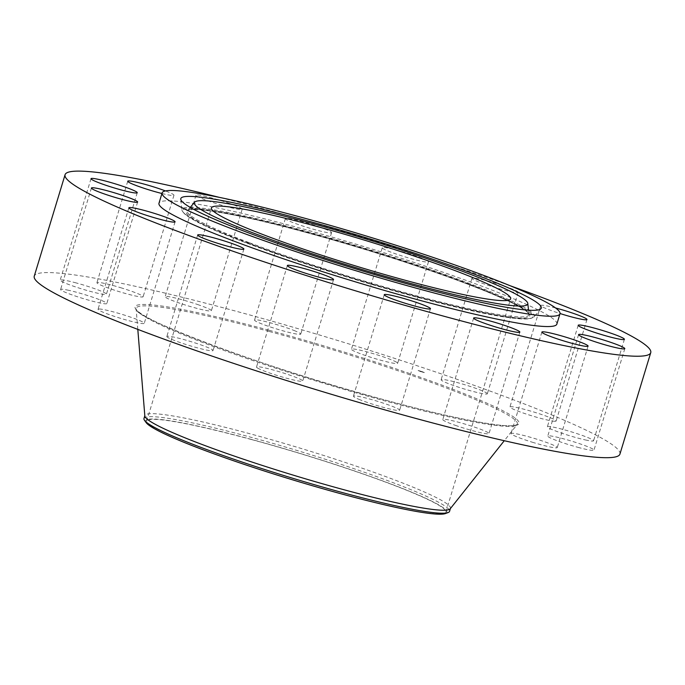 <?xml version="1.0" encoding="UTF-8"?>
<svg xmlns="http://www.w3.org/2000/svg" width="685" height="685" viewBox="0 0 685 685"><rect width="100%" height="100%" fill="white"/><g stroke="black" fill="none" stroke-linecap="round" stroke-linejoin="round"><path stroke-width="0.51" stroke-dasharray="3.42 2.57" d="M427.406 260.754A24.155 2.106 16.9 0 0 402.138 251.626A24.155 2.106 16.9 0 0 382.264 247.756A24.155 2.106 16.9 0 0 383.343 248.809A24.155 2.106 16.9 0 0 408.62 257.937A24.155 2.106 16.9 0 0 428.485 261.798A24.155 2.106 16.9 0 0 427.406 260.754M396.581 362.219A24.155 2.106 16.9 0 0 371.304 353.092A24.155 2.106 16.9 0 0 351.439 349.23A24.155 2.106 16.9 0 0 352.518 350.275A24.155 2.106 16.9 0 0 377.786 359.402A24.155 2.106 16.9 0 0 397.66 363.273A24.155 2.106 16.9 0 0 396.581 362.219M509.846 285.628A306.049 26.672 16.9 0 0 269.188 210.381A306.049 26.672 16.9 0 0 219.448 197.391M556.854 324.116A207.915 18.118 16.9 0 0 297.641 227.471A207.915 18.118 16.9 0 0 158.98 203.231M326.146 229.526A24.155 2.106 16.9 0 0 300.826 221.238A24.155 2.106 16.9 0 0 285.362 218.601A24.155 2.106 16.9 0 0 290.8 221.709A24.155 2.106 16.9 0 0 316.11 229.997A24.155 2.106 16.9 0 0 331.583 232.643A24.155 2.106 16.9 0 0 326.146 229.526M229.723 203.505A24.155 2.106 16.9 0 0 195.987 195.234A24.155 2.106 16.9 0 0 208.463 201.005A24.155 2.106 16.9 0 0 242.199 209.276A24.155 2.106 16.9 0 0 229.723 203.505M161.934 193.504A24.155 2.106 16.9 0 0 173.956 195.259A24.155 2.106 16.9 0 0 165.462 190.935M555.552 307.959A24.155 2.106 16.9 0 0 543.325 305.322A24.155 2.106 16.9 0 0 540.748 305.493A24.155 2.106 16.9 0 0 560.039 313.533M518.091 292.418A24.155 2.106 16.9 0 0 518.16 292.315A24.155 2.106 16.9 0 0 496.342 283.487A24.155 2.106 16.9 0 0 472.025 278.17A24.155 2.106 16.9 0 0 471.948 278.273A24.155 2.106 16.9 0 0 493.765 287.101A24.155 2.106 16.9 0 0 518.091 292.418M619.925 454.112A306.049 26.672 16.9 0 0 238.363 311.846A306.049 26.672 16.9 0 0 34.25 276.175M358.854 399.286A24.155 2.106 16.9 0 0 384.174 407.575A24.155 2.106 16.9 0 0 399.638 410.212A24.155 2.106 16.9 0 0 394.2 407.104A24.155 2.106 16.9 0 0 368.89 398.816A24.155 2.106 16.9 0 0 353.417 396.17A24.155 2.106 16.9 0 0 358.854 399.286M198.89 304.971A24.155 2.106 16.9 0 0 165.153 296.699A24.155 2.106 16.9 0 0 177.638 302.47A24.155 2.106 16.9 0 0 211.374 310.742A24.155 2.106 16.9 0 0 198.89 304.971M455.277 425.308A24.155 2.106 16.9 0 0 489.013 433.579A24.155 2.106 16.9 0 0 476.537 427.808A24.155 2.106 16.9 0 0 442.801 419.537A24.155 2.106 16.9 0 0 455.277 425.308M121.981 288.102A24.155 2.106 16.9 0 0 96.91 282.682A24.155 2.106 16.9 0 0 118.06 291.305A24.155 2.106 16.9 0 0 143.131 296.725A24.155 2.106 16.9 0 0 121.981 288.102M532.185 442.176A24.155 2.106 16.9 0 0 557.256 447.596A24.155 2.106 16.9 0 0 536.115 438.974A24.155 2.106 16.9 0 0 511.044 433.554A24.155 2.106 16.9 0 0 532.185 442.176M76.3 282.965A24.155 2.106 16.9 0 0 60.194 280.148A24.155 2.106 16.9 0 0 90.3 291.382A24.155 2.106 16.9 0 0 106.415 294.19A24.155 2.106 16.9 0 0 76.3 282.965M577.875 447.314A24.155 2.106 16.9 0 0 593.981 450.131A24.155 2.106 16.9 0 0 563.866 438.905A24.155 2.106 16.9 0 0 547.76 436.088A24.155 2.106 16.9 0 0 577.875 447.314M68.8 290.337A24.155 2.106 16.9 0 0 60.588 289.49A24.155 2.106 16.9 0 0 73.672 295.475A24.155 2.106 16.9 0 0 98.597 302.684A24.155 2.106 16.9 0 0 106.809 303.532A24.155 2.106 16.9 0 0 93.717 297.547A24.155 2.106 16.9 0 0 68.8 290.337M585.375 439.941A24.155 2.106 16.9 0 0 593.587 440.789A24.155 2.106 16.9 0 0 580.495 434.812A24.155 2.106 16.9 0 0 555.578 427.603A24.155 2.106 16.9 0 0 547.366 426.746A24.155 2.106 16.9 0 0 560.45 432.732A24.155 2.106 16.9 0 0 585.375 439.941M100.618 309.098A24.155 2.106 16.9 0 0 98.032 309.277A24.155 2.106 16.9 0 0 115.38 316.693A24.155 2.106 16.9 0 0 141.675 323.491A24.155 2.106 16.9 0 0 144.252 323.32A24.155 2.106 16.9 0 0 126.913 315.905A24.155 2.106 16.9 0 0 100.618 309.098M553.557 421.181A24.155 2.106 16.9 0 0 556.134 421.01A24.155 2.106 16.9 0 0 538.795 413.594A24.155 2.106 16.9 0 0 512.5 406.787A24.155 2.106 16.9 0 0 509.923 406.967A24.155 2.106 16.9 0 0 527.262 414.374A24.155 2.106 16.9 0 0 553.557 421.181M166.909 336.395A24.155 2.106 16.9 0 0 166.84 336.498A24.155 2.106 16.9 0 0 188.658 345.326A24.155 2.106 16.9 0 0 212.975 350.643A24.155 2.106 16.9 0 0 213.052 350.54A24.155 2.106 16.9 0 0 191.235 341.712A24.155 2.106 16.9 0 0 166.909 336.395M487.258 393.892A24.155 2.106 16.9 0 0 487.335 393.781A24.155 2.106 16.9 0 0 465.517 384.953A24.155 2.106 16.9 0 0 441.191 379.636A24.155 2.106 16.9 0 0 441.114 379.738A24.155 2.106 16.9 0 0 462.94 388.575A24.155 2.106 16.9 0 0 487.258 393.892M257.594 368.059A24.155 2.106 16.9 0 0 282.862 377.187A24.155 2.106 16.9 0 0 302.736 381.057A24.155 2.106 16.9 0 0 301.657 380.004A24.155 2.106 16.9 0 0 276.38 370.876A24.155 2.106 16.9 0 0 256.515 367.014A24.155 2.106 16.9 0 0 257.594 368.059M295.321 331.001A24.155 2.106 16.9 0 0 270.001 322.712A24.155 2.106 16.9 0 0 254.537 320.066A24.155 2.106 16.9 0 0 259.966 323.183A24.155 2.106 16.9 0 0 285.285 331.463A24.155 2.106 16.9 0 0 300.749 334.109A24.155 2.106 16.9 0 0 295.321 331.001M250.933 439.385A156.351 13.623 16.9 0 0 146.659 421.155A156.351 13.623 16.9 0 0 341.584 493.834A156.351 13.623 16.9 0 0 445.858 512.063A156.351 13.623 16.9 0 0 250.933 439.385M146.179 422.645A157.404 13.717 -163.1 0 1 226.264 432.826A157.404 13.717 -163.1 0 1 392.419 484.552A157.404 13.717 -163.1 0 1 445.421 513.562M143.978 418.526A159.682 13.914 -163.1 0 1 250.47 437.141A159.682 13.914 16.9 0 1 394.32 483.148A159.682 13.914 -163.1 0 1 449.548 511.361M450.225 508.792A159.682 13.914 16.9 0 0 450.456 508.364A159.682 13.914 16.9 0 0 251.378 434.144A159.682 13.914 16.9 0 0 144.886 415.53A159.682 13.914 16.9 0 0 144.843 416.009M418.278 370.636L424.349 372.589L418.278 370.636M424.169 372.434L418.098 370.482L424.169 372.434M418.955 370.662L423.732 372.195L418.955 370.662M423.493 372.409L418.715 370.876L423.493 372.409M420.307 371.621L421.207 371.535L420.333 371.21M420.95 371.638L422.362 371.801L420.958 371.647M422.328 371.904L421.703 371.501L422.405 371.741M190.37 207.264A184.111 16.046 -163.1 0 1 470.612 283.933A184.111 16.046 -163.1 0 1 528.512 310.005M528.803 310.194A184.111 16.046 -163.1 0 1 534 317.001A184.111 16.046 -163.1 0 1 427.962 299.379A184.111 16.046 -163.1 0 1 245.658 241.959A184.111 16.046 -163.1 0 1 181.927 210.03A184.111 16.046 -163.1 0 1 190.028 207.264M469.687 284.523A182.955 15.943 -163.1 0 1 492.721 314.92A182.955 15.943 -163.1 0 1 246.138 242.815A182.955 15.943 -163.1 0 1 223.113 212.418A182.955 15.943 -163.1 0 1 469.687 284.523M248.158 243.192A179.65 15.661 -163.1 0 1 225.545 213.352A179.65 15.661 -163.1 0 1 467.667 284.147A179.65 15.661 -163.1 0 1 490.28 313.995A179.65 15.661 -163.1 0 1 248.158 243.192M249.083 242.601A178.502 15.558 -163.1 0 1 187.63 210.543A178.502 15.558 -163.1 0 1 290.431 227.625A178.502 15.558 -163.1 0 1 467.187 283.29A178.502 15.558 -163.1 0 1 528.974 314.244A178.502 15.558 -163.1 0 1 431.618 299.756A178.502 15.558 -163.1 0 1 249.083 242.601M269.042 331.42A199.198 17.365 16.9 0 0 136.135 308.807A199.198 17.365 16.9 0 0 384.542 400.793A199.198 17.365 16.9 0 0 517.106 424.554A199.198 17.365 16.9 0 0 269.042 331.42M268.905 330.196A200.688 17.493 16.9 0 0 144.021 315.52A200.688 17.493 16.9 0 0 385.27 400.083A200.688 17.493 16.9 0 0 510.154 414.767A200.688 17.493 16.9 0 0 268.905 330.196M382.264 247.756L351.439 349.23M428.485 261.798L397.66 363.273M430.463 308.747L399.638 410.212M384.251 294.704L353.417 396.17M195.987 195.234L165.153 296.699M242.199 209.276L211.374 310.742M519.846 332.114L489.013 433.579M473.626 318.071L442.801 419.537M127.744 181.217L96.91 282.682M173.956 195.259L143.131 296.725M588.09 346.13L557.256 447.596M541.869 332.088L511.044 433.554M91.019 178.682L60.194 280.148M137.24 192.725L106.415 294.19M624.806 348.665L593.981 450.131M578.585 334.623L547.76 436.088M91.413 188.024L60.588 289.49M137.634 202.066L106.809 303.532M624.412 339.323L593.587 440.789M578.191 325.281L547.366 426.746M128.866 207.803L98.032 309.277M175.077 221.846L144.252 323.32M586.968 319.535L556.134 421.01M540.748 305.493L509.923 406.967M197.665 235.032L166.84 336.498M243.886 249.075L213.052 350.54M518.16 292.315L487.335 393.781M471.948 278.273L441.114 379.738M333.561 279.583L302.736 381.057M287.34 265.54L256.515 367.014M285.362 218.601L254.537 320.066M331.583 232.643L300.749 334.109M540.987 308.67L534 317.001C526.697 321.89 493.911 316.898 435.634 302.025C375.311 286.775 297.684 262.526 246.061 242.798C205.569 227.591 184.196 216.674 181.927 210.03L180.754 199.224M190.259 207.401L187.63 210.543C185.798 206.442 234.321 212.487 299.062 230.571C355.181 245.478 421.814 266.662 467.59 284.129C501.506 297.136 521.576 306.597 527.784 312.506L528.974 314.244L528.537 310.177M146.659 421.155L211.442 207.906M445.858 512.063L510.65 298.814M137.805 329.382L136.135 308.807C129.653 316.11 267.955 369.472 385.218 400.066C451.287 418.107 503.912 428.134 515.103 425.351L517.106 424.554L504.271 440.72"/><path stroke-width="1.03" d="M219.448 197.391A306.049 26.672 16.9 0 0 65.075 174.701A306.049 26.672 16.9 0 0 446.637 316.967A306.049 26.672 16.9 0 0 650.75 352.647A306.049 26.672 16.9 0 0 509.846 285.628M162.114 192.922L158.98 203.231A207.915 18.118 16.9 0 0 418.192 299.876A207.915 18.118 16.9 0 0 556.854 324.116L559.987 313.798A207.915 18.118 16.9 0 0 300.766 217.154A207.915 18.118 16.9 0 0 162.114 192.922A207.915 18.118 16.9 0 0 421.326 289.567A207.915 18.118 16.9 0 0 559.987 313.798M165.462 190.935A24.155 2.106 16.9 0 0 152.815 186.637A24.155 2.106 16.9 0 0 127.744 181.217A24.155 2.106 16.9 0 0 148.885 189.839A24.155 2.106 16.9 0 0 161.934 193.504M107.125 181.499A24.155 2.106 16.9 0 0 91.019 178.682A24.155 2.106 16.9 0 0 121.134 189.908A24.155 2.106 16.9 0 0 137.24 192.725A24.155 2.106 16.9 0 0 107.125 181.499M99.625 188.872A24.155 2.106 16.9 0 0 91.413 188.024A24.155 2.106 16.9 0 0 104.505 194.001A24.155 2.106 16.9 0 0 129.422 201.21A24.155 2.106 16.9 0 0 137.634 202.066A24.155 2.106 16.9 0 0 124.55 196.081A24.155 2.106 16.9 0 0 99.625 188.872M131.443 207.632A24.155 2.106 16.9 0 0 128.866 207.803A24.155 2.106 16.9 0 0 146.205 215.218A24.155 2.106 16.9 0 0 172.5 222.026A24.155 2.106 16.9 0 0 175.077 221.846A24.155 2.106 16.9 0 0 157.738 214.439A24.155 2.106 16.9 0 0 131.443 207.632M197.742 234.921A24.155 2.106 16.9 0 0 197.665 235.032A24.155 2.106 16.9 0 0 219.483 243.86A24.155 2.106 16.9 0 0 243.809 249.177A24.155 2.106 16.9 0 0 243.886 249.075A24.155 2.106 16.9 0 0 222.06 240.247A24.155 2.106 16.9 0 0 197.742 234.921M288.419 266.593A24.155 2.106 16.9 0 0 313.696 275.721A24.155 2.106 16.9 0 0 333.561 279.583A24.155 2.106 16.9 0 0 332.482 278.538A24.155 2.106 16.9 0 0 307.214 269.41A24.155 2.106 16.9 0 0 287.34 265.54A24.155 2.106 16.9 0 0 288.419 266.593M389.679 297.821A24.155 2.106 16.9 0 0 414.999 306.101A24.155 2.106 16.9 0 0 430.463 308.747A24.155 2.106 16.9 0 0 425.034 305.63A24.155 2.106 16.9 0 0 399.715 297.35A24.155 2.106 16.9 0 0 384.251 294.704A24.155 2.106 16.9 0 0 389.679 297.821M486.11 323.842A24.155 2.106 16.9 0 0 519.846 332.114A24.155 2.106 16.9 0 0 507.362 326.343A24.155 2.106 16.9 0 0 473.626 318.071A24.155 2.106 16.9 0 0 486.11 323.842M563.019 340.71A24.155 2.106 16.9 0 0 588.09 346.13A24.155 2.106 16.9 0 0 566.94 337.508A24.155 2.106 16.9 0 0 541.869 332.088A24.155 2.106 16.9 0 0 563.019 340.71M608.7 345.848A24.155 2.106 16.9 0 0 624.806 348.665A24.155 2.106 16.9 0 0 594.7 337.44A24.155 2.106 16.9 0 0 578.585 334.623A24.155 2.106 16.9 0 0 608.7 345.848M616.2 338.476A24.155 2.106 16.9 0 0 624.412 339.323A24.155 2.106 16.9 0 0 611.328 333.338A24.155 2.106 16.9 0 0 586.403 326.128A24.155 2.106 16.9 0 0 578.191 325.281A24.155 2.106 16.9 0 0 591.283 331.266A24.155 2.106 16.9 0 0 616.2 338.476M560.039 313.533A24.155 2.106 16.9 0 0 584.382 319.715A24.155 2.106 16.9 0 0 586.968 319.535A24.155 2.106 16.9 0 0 555.552 307.959M65.075 174.701L34.25 276.175A306.049 26.672 16.9 0 0 415.812 418.432A306.049 26.672 16.9 0 0 619.925 454.112L650.75 352.647M245.958 231.89A188.375 16.414 16.9 0 0 432.492 290.637A188.375 16.414 16.9 0 0 540.987 308.67A188.375 16.414 16.9 0 0 476.135 274.831A188.375 16.414 16.9 0 0 283.504 214.508A188.375 16.414 16.9 0 0 180.754 199.224A188.375 16.414 16.9 0 0 245.958 231.89M467.495 273.221A174.23 15.181 16.9 0 0 294.961 218.883A174.23 15.181 16.9 0 0 194.617 202.203A174.23 15.181 16.9 0 0 254.606 233.499A174.23 15.181 16.9 0 0 432.774 289.293A174.23 15.181 16.9 0 0 527.801 303.438A174.23 15.181 16.9 0 0 467.495 273.221M315.716 226.136A156.351 13.623 16.9 0 0 211.442 207.906A156.351 13.623 16.9 0 0 406.376 280.585A156.351 13.623 16.9 0 0 510.65 298.814A156.351 13.623 16.9 0 0 315.716 226.136M450.456 508.364L449.548 511.361A159.682 13.914 -163.1 0 1 448.093 512.577L445.421 513.562A157.404 13.717 -163.1 0 1 350.583 496.342A157.404 13.717 -163.1 0 1 200.097 448.666A157.404 13.717 -163.1 0 1 146.179 422.645L144.518 420.342A159.682 13.914 -163.1 0 1 143.978 418.526L144.886 415.53M144.518 420.342A159.682 13.914 -163.1 0 0 199.207 446.74A159.682 13.914 16.9 0 0 343.057 492.746A159.682 13.914 -163.1 0 0 448.093 512.577M137.805 329.382L144.843 416.009A159.682 13.914 16.9 0 0 343.964 489.749A159.682 13.914 16.9 0 0 450.225 508.792L504.271 440.72M194.617 202.203L190.259 207.401M527.801 303.438L528.537 310.177"/></g></svg>
